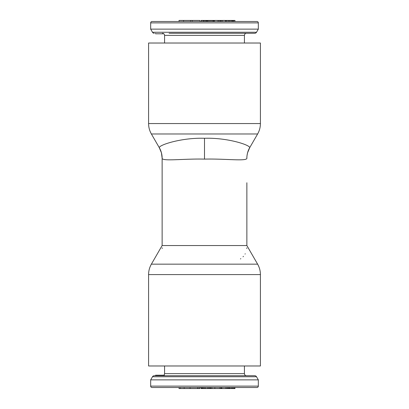 <?xml version="1.0" encoding="UTF-8"?>
<svg xmlns="http://www.w3.org/2000/svg" width="409" height="409" viewBox="0 0 409 409"><rect width="100%" height="100%" fill="white"/><g stroke="black" fill="none" stroke-linecap="round" stroke-linejoin="round"><path stroke-width="0.61" d="M169.081 375.702L154.3 375.702A2.086 2.086 0 0 0 152.501 376.735A2.086 2.086 0 0 1 154.3 375.702L254.7 375.702A2.086 2.086 0 0 1 256.499 376.735L152.501 376.735L150.676 379.869L150.676 386.122A1.391 1.391 0 0 0 152.061 387.507L256.939 387.507A1.391 1.391 0 0 0 258.324 386.122L150.676 386.122A1.391 1.391 0 0 0 152.061 387.507M199.638 387.507L199.638 388.55L199.919 388.55L199.919 387.507L190.027 387.507L190.027 388.55L184.168 388.55L184.168 387.507L180.205 387.507L180.205 388.55L179.035 388.55L179.035 387.507M232.123 388.55L232.123 387.507L234.965 387.507L234.965 388.55L207.47 388.55L207.47 387.507L201.806 387.507L201.806 388.55L201.029 388.55L201.029 387.507M210.415 388.55L210.415 387.507L208.549 387.507L208.549 388.55M221.468 388.55L221.468 387.507L211.893 387.507L211.893 388.55M228.411 388.55L228.411 387.507L221.842 387.507L221.842 388.55M229.94 388.55L229.94 387.507L228.743 387.507L228.743 388.55M244.434 365.978L244.434 373.616A2.086 2.086 0 0 0 246.52 375.702M164.566 365.978L164.566 373.616A2.086 2.086 0 0 1 163.82 375.217M163.058 375.702L164.418 375.217L155.538 375.217L155.538 375.702M254.7 375.702L239.919 375.702M256.499 376.735L258.324 379.869L150.676 379.869M258.324 379.869L258.324 386.122M184.168 388.55L180.205 388.55M199.638 388.55L190.027 388.55M207.47 388.55L201.806 388.55M190.088 387.507L190.088 388.55M197.726 387.507L197.726 388.55M198.007 387.507L198.007 388.55M198.043 387.507L198.043 388.55M201.923 387.507L201.923 388.55M202.179 387.507L202.179 388.55M202.644 387.507L202.644 388.55M203.544 387.507L203.544 388.55M204.428 387.507L204.428 388.55M205.522 387.507L205.522 388.55M209.403 387.507L209.403 388.55M210.236 387.507L210.236 388.55M214.853 387.507L214.853 388.55M219.848 387.507L219.848 388.55M220.824 387.507L220.824 388.55M221.857 387.507L221.857 388.55M227.036 387.507L227.036 388.55M225.865 387.507L225.865 388.55M227.389 387.507L227.389 388.55M229.25 387.507L229.25 388.55M231.157 387.507L231.157 388.55M232.961 387.507L232.961 388.55M233.851 387.507L233.851 388.55M234.613 387.507L234.613 388.55M234.94 387.507L234.94 388.55M201.116 387.507L201.116 388.55M210.747 387.507L210.747 388.55M256.939 21.493L152.061 21.493A1.391 1.391 0 0 0 150.676 22.878L150.676 29.131L258.324 29.131L258.324 22.878A1.391 1.391 0 0 0 256.939 21.493M214.071 21.493L243.396 21.493L214.071 21.493L214.071 20.45L234.965 20.45L234.965 21.493M203.794 21.493L206.07 21.493L203.794 21.493L203.794 20.45L214.071 20.45M201.029 21.493L165.604 21.493L201.029 21.493L201.029 20.45L203.794 20.45M211.98 20.45L211.98 21.493L213.994 21.493L213.994 20.45M208.237 20.45L208.237 21.493L210.712 21.493L210.712 20.45M206.964 20.45L206.964 21.493L207.506 21.493L207.506 20.45M206.07 20.45L206.07 21.493L206.315 20.45M244.434 43.022L244.434 35.384A2.086 2.086 0 0 1 246.52 33.298M164.566 43.022L164.566 35.384A2.086 2.086 0 0 0 162.48 33.298M258.324 29.131L256.499 32.265A2.086 2.086 0 0 1 254.7 33.298L239.919 33.298M169.081 33.298L254.7 33.298M256.499 32.265L152.501 32.265A2.086 2.086 0 0 0 154.3 33.298M152.501 32.265L150.676 29.131M155.538 33.298L155.538 33.783L163.82 33.783M183.575 21.493L183.575 20.45L199.919 20.45L199.919 21.493M179.035 21.493L179.035 20.45L183.575 20.45M190.609 21.493L190.609 20.45M192.281 21.493L192.281 20.45M205.154 21.493L205.154 20.45M204.076 21.493L204.076 20.45M218.002 21.493L218.002 20.45M214.464 21.493L214.464 20.45M221.208 21.493L221.208 20.45M220.333 21.493L220.333 20.45M219.802 21.493L219.802 20.45M218.345 21.493L218.345 20.45M222.496 21.493L222.496 20.45M221.325 21.493L221.325 20.45M234.761 21.493L234.761 20.45M233.692 21.493L233.692 20.45M233.672 21.493L233.672 20.45M233.263 21.493L233.263 20.45M232.9 21.493L232.9 20.45M232.747 21.493L232.747 20.45M232.113 21.493L232.113 20.45M231.249 21.493L231.249 20.45M230.027 21.493L230.027 20.45M229.06 21.493L229.06 20.45M228.048 21.493L228.048 20.45M226.627 21.493L226.627 20.45M225.865 21.493L225.865 20.45M225.359 21.493L225.359 20.45M203.273 21.493L203.273 20.45M201.969 21.493L201.969 20.45M213.861 21.493L213.861 20.45M213.539 21.493L213.539 20.45M212.971 21.493L212.971 20.45M209.393 21.493L209.393 20.45M206.668 21.493L206.668 20.45M246.755 245.538L246.346 245.538M245.226 253.764L245.047 254.081M243.452 256.336L243.038 256.786M240.835 258.667L240.436 258.933M246.867 245.538L257.619 264.163L151.381 264.163L162.133 245.538L162.133 158.165L162.133 245.538L246.867 245.538L246.867 182.751M162.133 158.165L162.133 158.165C161.826 161.606 183.631 158.564 204.5 159.116C225.369 158.564 247.174 161.606 246.867 158.165L246.867 158.165A20.833 20.823 180 0 1 249.659 147.746L249.659 147.746C250.625 145.205 227.741 137.516 204.5 138.278C181.259 137.516 158.375 145.205 159.341 147.746L159.341 147.746A20.833 20.823 -0 0 1 162.133 158.165M246.867 183.682L246.867 194.444M246.806 248.498L246.796 247.828M162.204 247.828L162.194 248.498M260.41 123.559L148.59 123.559L148.59 43.022L260.41 43.022L260.41 123.559C260.395 127.276 259.464 130.752 257.619 133.978L151.381 133.978L159.341 147.767L161.422 152.792L162.133 158.181M148.59 365.978L260.41 365.978L260.41 274.582L148.59 274.582L148.59 365.978M244.434 373.616L164.566 373.616M258.324 22.878L150.676 22.878M244.434 35.384L164.566 35.384M204.5 159.116L204.5 138.278M151.381 264.163C149.536 267.389 148.605 270.865 148.59 274.582C148.605 270.865 149.536 267.389 151.381 264.163M257.619 264.163C259.464 267.389 260.395 270.865 260.41 274.582C260.395 270.865 259.464 267.389 257.619 264.163L255.85 261.106M257.619 133.978L249.659 147.767L247.578 152.792C246.673 156.805 246.918 157.603 246.867 158.181M148.59 123.559C148.605 127.276 149.536 130.752 151.381 133.978"/></g></svg>
